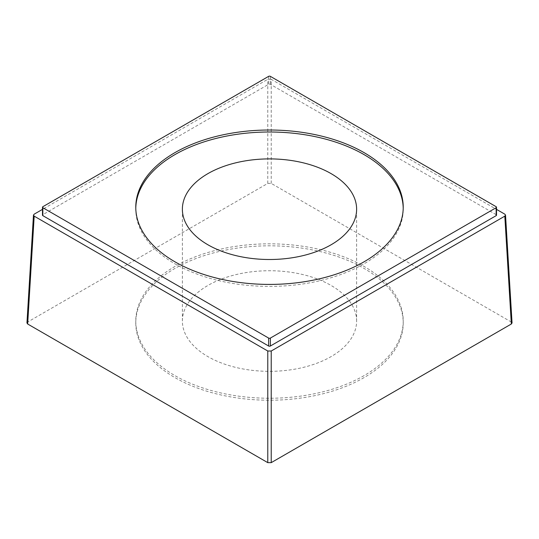 <?xml version="1.0" encoding="UTF-8"?>
<svg xmlns="http://www.w3.org/2000/svg" width="539" height="539" viewBox="0 0 539 539"><rect width="100%" height="100%" fill="white"/><g stroke="black" fill="none" stroke-linecap="round" stroke-linejoin="round"><path stroke-width="0.4" stroke-dasharray="2.69 2.02" d="M356.623 321.035A87.123 50.302 180 0 0 331.108 285.468A87.123 50.302 0 0 0 236.156 274.567A87.123 50.302 0 0 0 182.377 321.035A87.123 50.302 0 0 0 207.892 356.602A87.123 50.302 180 0 0 302.844 367.504A87.123 50.302 180 0 0 356.623 321.035L356.623 209.199M135.788 208.209A133.726 77.205 0 0 0 135.774 209.199A133.726 77.205 0 0 0 218.329 280.529A133.726 77.205 0 0 0 364.054 263.793A133.726 77.205 0 0 0 403.226 209.199A133.726 77.205 0 0 0 403.212 208.209M364.054 375.629A133.726 77.205 180 0 1 218.329 392.365A133.726 77.205 180 0 1 135.774 321.035A133.726 77.205 180 0 1 174.946 266.441A133.726 77.205 180 0 1 320.671 249.705A133.726 77.205 180 0 1 403.226 321.035A133.726 77.205 180 0 1 364.054 375.629M364.054 377.61A133.726 77.205 180 0 1 218.329 394.346A133.726 77.205 180 0 1 135.774 323.023A133.726 77.205 180 0 1 174.946 268.429A133.726 77.205 180 0 1 320.671 251.693A133.726 77.205 180 0 1 403.226 323.023A133.726 77.205 180 0 1 364.054 377.61M26.957 322.915L27.664 322.026L267.782 183.395L271.218 183.395L511.336 322.026L512.043 322.915M268.638 76.356L268.638 84.3L42.837 214.663A1.213 0.701 180 0 0 42.487 215.155M496.163 206.72L496.163 214.663A1.213 0.701 180 0 1 496.513 215.155M496.163 214.663L270.362 84.3A1.213 0.701 180 0 0 268.638 84.3M271.218 183.395L271.218 79.3L496.513 209.375M271.218 79.3L267.782 79.3L42.487 209.375M42.837 206.72L42.837 214.663M270.362 76.356L270.362 84.3M511.336 322.026L504.814 214.165M267.782 183.395L267.782 79.3M27.664 322.026L34.186 214.165M182.377 321.035L182.377 209.199M135.774 209.199L135.774 207.219M403.226 209.199L403.226 207.219M135.774 321.035L135.774 323.023M403.226 321.035L403.226 323.023"/><path stroke-width="0.81" d="M331.108 173.632A87.123 50.302 0 0 0 236.156 162.731A87.123 50.302 0 0 0 182.377 209.199A87.123 50.302 0 0 0 207.892 244.767A87.123 50.302 0 0 0 302.844 255.675A87.123 50.302 0 0 0 356.623 209.199A87.123 50.302 0 0 0 331.108 173.632M403.212 208.209A133.726 77.205 0 0 0 319.876 137.688A133.726 77.205 0 0 0 174.946 154.612A133.726 77.205 0 0 0 135.788 208.209M174.946 152.625A133.726 77.205 0 0 0 135.774 207.219A133.726 77.205 0 0 0 218.329 278.542A133.726 77.205 0 0 0 364.054 261.806A133.726 77.205 0 0 0 403.226 207.219A133.726 77.205 0 0 0 320.671 135.889A133.726 77.205 0 0 0 174.946 152.625M268.638 76.356L42.837 206.72A1.213 0.701 0 0 0 42.487 207.219A1.213 0.701 0 0 0 42.837 207.71L268.638 338.081A1.213 0.701 0 0 0 270.362 338.081L496.163 207.71A1.213 0.701 0 0 0 496.513 207.219A1.213 0.701 0 0 0 496.163 206.72L270.362 76.356A1.213 0.701 0 0 0 268.638 76.356M512.043 322.915L511.336 324.013L271.218 462.644L267.782 462.644L27.664 324.013L26.957 322.915M42.837 207.71L42.837 215.654A1.213 0.701 180 0 1 42.487 215.155L42.487 207.219M42.837 215.654L268.638 346.018A1.213 0.701 180 0 0 270.362 346.018L496.163 215.654A1.213 0.701 180 0 0 496.513 215.155L496.513 207.219M42.487 209.375L34.186 214.165L33.472 215.108L34.186 216.152L267.782 351.017L271.218 351.017L504.814 216.152L505.528 215.108L504.814 214.165L496.513 209.375M268.638 338.081L268.638 346.018M270.362 338.081L270.362 346.018M496.163 207.71L496.163 215.654M267.782 462.644L267.782 351.017M271.218 462.644L271.218 351.017M511.336 324.013L504.814 216.152M27.664 324.013L34.186 216.152M512.05 322.969L505.528 215.108M26.95 322.969L33.472 215.108"/></g></svg>
